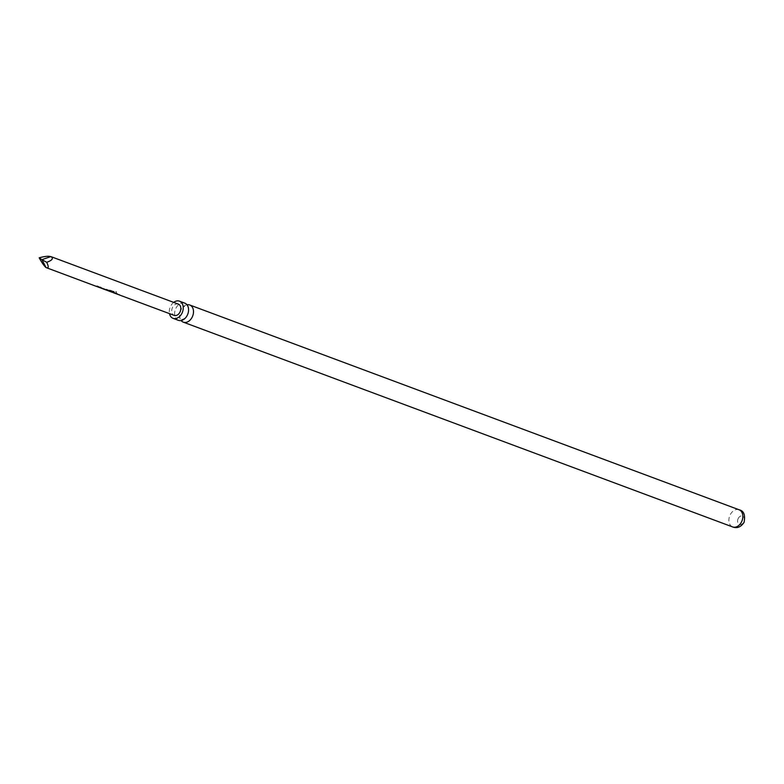 <?xml version="1.0" encoding="UTF-8"?>
<svg xmlns="http://www.w3.org/2000/svg" width="784" height="784" viewBox="0 0 784 784"><rect width="100%" height="100%" fill="white"/><g stroke="black" fill="none" stroke-linecap="round" stroke-linejoin="round"><path stroke-width="0.59" stroke-dasharray="3.92 2.94" d="M115.807 291.462L116.493 292.706M178.399 320.333A9.163 6.625 110.4 0 1 177.615 319.95A9.163 6.625 110.4 0 1 175.871 308.318A9.163 6.625 110.4 0 1 184.808 303.153M173.685 302.379A9.163 6.625 -69.6 0 0 170.54 306.338A9.163 6.625 -69.6 0 0 169.491 313.639M187.004 304.77A9.163 6.625 -69.6 0 0 182.917 307.103A9.163 6.625 -69.6 0 0 180.79 310.16A9.163 6.625 -69.6 0 0 179.565 316.109A9.163 6.625 -69.6 0 0 181.124 320.538M738.156 518.587A4.508 3.254 -69.6 0 0 739.018 524.3A4.508 3.254 -69.6 0 0 743.791 521.948A4.508 3.254 -69.6 0 0 742.938 516.225A4.508 3.254 -69.6 0 0 738.156 518.587M100.47 287.875L98.48 286.464L95.609 285.396L95.962 286.18L98.206 286.924M96.893 286.542L101.773 288.247M103.527 288.59L106.35 289.786L104.742 288.512L105.428 289.433L102.675 288.737L100.166 287.091L103.468 288.884M106.693 289.835L107.104 290.384M107.575 290.521L111.563 292.05M116.414 293.824L114.425 292.403L111.563 291.334L111.906 292.118L114.15 292.863M112.837 292.491L117.718 294.196M118.149 294.47L116.11 293.04L119.472 294.843M178.37 304.123A6.007 4.341 -69.6 0 0 172.353 307.867A6.007 4.341 -69.6 0 0 173.656 315.139A6.007 4.341 -69.6 0 0 174.175 315.384M112.533 292.089L117.786 293.902L111.749 291.119L111.387 291.736L112.524 292.089M110.985 291.775L106.242 289.355L106.595 290.139M108.574 290.57L111.7 291.638L106.428 289.139L106.075 289.757L108.809 290.541M105.664 289.796L104.556 288.728L106.252 290.06M96.51 285.925L101.832 287.963L95.795 285.18L95.442 285.788L98.265 286.63L96.354 286.18M116.032 291.334L116.522 292.746M117.845 294.069L116.11 293.04M116.297 292.814L117.845 294.078M108.829 290.247L113.905 291.854M113.876 291.57L112.965 291.824M100.352 286.875L102.782 288.453L100.166 287.091M739.067 509.767A9.163 6.625 -69.6 0 0 730.129 514.941A9.163 6.625 -69.6 0 0 732.658 526.946M185.21 318.206L181.133 319.882C180.741 320.254 180.222 318.99 179.565 316.109M188.562 309.21C187.935 306.358 187.405 305.103 186.994 305.437L182.917 307.103M107.212 290.1L108.123 290.443"/><path stroke-width="1.18" d="M179.477 301.164L184.808 303.153A9.163 6.625 110.4 0 1 185.592 303.526A9.163 6.625 110.4 0 1 188.562 309.21A9.163 6.625 110.4 0 1 187.337 315.158A9.163 6.625 110.4 0 1 185.21 318.206A9.163 6.625 110.4 0 1 178.399 320.333L173.078 318.343A9.163 6.625 -69.6 0 0 182.006 313.169A9.163 6.625 -69.6 0 0 179.477 301.164A9.163 6.625 -69.6 0 0 173.685 302.379M169.491 313.639A9.163 6.625 -69.6 0 0 173.078 318.343M181.124 320.538A9.163 6.625 -69.6 0 0 182.535 321.783A9.163 6.625 -69.6 0 0 183.319 322.165A9.163 6.625 -69.6 0 0 192.256 316.991A9.163 6.625 -69.6 0 0 190.512 305.368A9.163 6.625 -69.6 0 0 189.728 304.986A9.163 6.625 -69.6 0 0 187.004 304.77M46.717 262.297C48.902 266.893 48.677 268.647 46.05 267.569C44.149 265.952 41.866 262.699 39.2 257.818C45.021 256.201 49.039 255.858 51.274 256.799C53.577 258.563 52.058 260.406 46.717 262.297L41.915 259.671L46.05 267.569L96.481 286.425M95.962 286.18L98.206 286.924M99.519 287.503L101.773 288.247M101.273 288.159L105.37 289.59M106.33 289.953L105.664 289.796M113.876 291.57L112.945 292.118L113.905 291.854L110.475 290.57L106.604 290.149M112.945 292.118L107.496 290.472M110.828 291.452L107.575 290.521M110.72 291.736L108.398 290.864L110.466 291.393M111.642 291.932L110.985 291.775M111.906 292.118L114.15 292.863M115.473 293.451L117.718 294.196M117.218 294.108L119.472 294.843M118.56 294.657L174.175 315.384A6.007 4.341 -69.6 0 0 180.193 311.64A6.007 4.341 -69.6 0 0 178.889 304.368A6.007 4.341 -69.6 0 0 178.37 304.123L50.842 256.584L41.915 259.671L39.2 257.818M102.782 288.453L105.321 289.717L102.665 288.728M112.965 291.824L109.711 290.913M109.731 290.619L108.574 290.57M739.067 509.767C743.82 510.776 745.496 514.97 744.065 522.35C740.919 527.093 737.117 528.622 732.658 526.946A9.163 6.625 -69.6 0 0 741.595 521.772A9.163 6.625 -69.6 0 0 739.067 509.767L189.728 304.986M732.658 526.946L183.319 322.165M97.294 286.728L100.048 287.757M100.862 288.061L101.793 288.404M106.183 290.041L107.104 290.384M111.495 292.02L112.426 292.363M113.239 292.677L116.003 293.696M116.816 294L117.737 294.353"/></g></svg>
